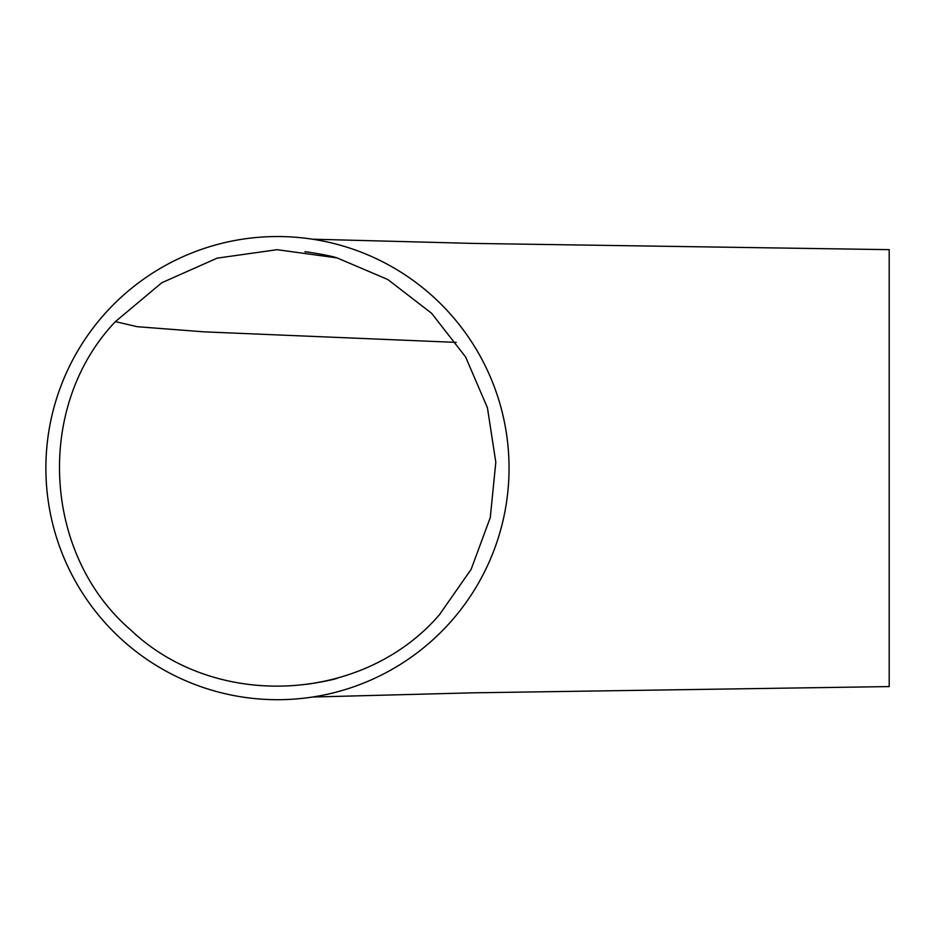 <?xml version="1.0" encoding="UTF-8"?>
<svg xmlns="http://www.w3.org/2000/svg" width="936" height="936" viewBox="0 0 936 936"><rect width="100%" height="100%" fill="white"/><g stroke="black" fill="none" stroke-linecap="round" stroke-linejoin="round"><path stroke-width="1.4" d="M115.432 321.598C34.936 405.955 42.377 554.229 130.888 630.103C215.491 710.74 363.437 703.264 439.499 614.659L471.147 569.299L490.277 517.573L495.811 462.255L487.422 407.733L465.59 356.944L431.601 313.279L387.832 279.525L337.112 257.915L277.138 249.69L217.152 258.137L161.811 282.731L115.432 321.598L137.065 326.687L204.106 331.847L456.183 342.389M889.2 588.077L889.2 580.846M889.2 249.643L889.2 686.591M449.245 623.434A231.59 231.59 0 0 0 340.505 245.279A231.59 231.59 0 0 0 80.847 590.487A231.59 231.59 0 0 0 449.245 623.434M889.2 355.352L889.2 262.759M305.183 684.31C301.216 685.374 330.092 680.917 337.545 678.167M889.2 249.655L472.586 243.395L312.472 239.195M335.486 243.922L340.505 245.255M889.2 686.579L472.306 692.839L312.589 697.027M337.112 257.915C329.507 255.177 301.205 250.86 305.347 251.924"/></g></svg>
